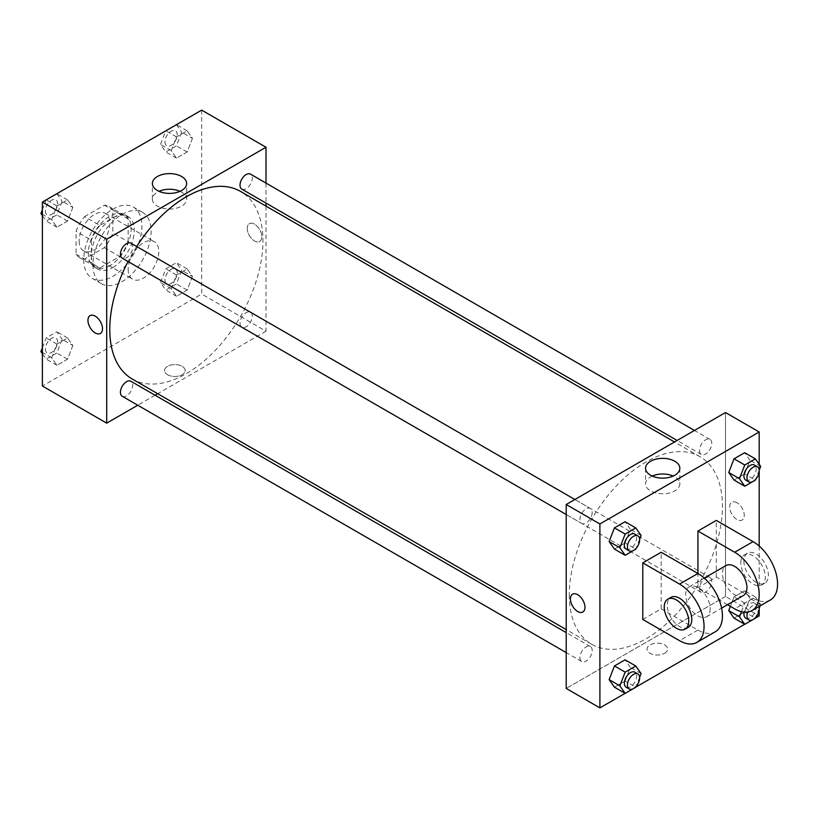 <?xml version="1.0" encoding="UTF-8"?>
<svg xmlns="http://www.w3.org/2000/svg" width="818" height="818" viewBox="0 0 818 818"><rect width="100%" height="100%" fill="white"/><g stroke="black" fill="none" stroke-linecap="round" stroke-linejoin="round"><path stroke-width="0.61" stroke-dasharray="4.09 3.07" d="M128.15 269.286A21.657 12.505 120 0 0 132.639 279.204A21.657 12.505 120 0 0 154.305 266.688A21.657 12.505 120 0 0 154.305 241.678A21.657 12.505 120 0 0 137.608 247.486A21.657 12.505 120 0 0 128.15 269.286M79.142 240.983A21.657 12.505 120 0 0 83.63 250.901A21.657 12.505 120 0 0 105.287 238.396A21.657 12.505 120 0 0 105.287 213.386A21.657 12.505 120 0 0 88.6 219.183A21.657 12.505 120 0 0 79.142 240.983M84.581 216.627L104.336 205.216A29.509 17.035 120 0 1 109.213 206.586A29.509 17.035 120 0 1 112.843 210.124L112.843 232.936A29.509 17.035 120 0 1 104.336 247.66L84.581 259.071A29.509 17.035 120 0 1 79.704 257.701A29.509 17.035 120 0 1 76.074 254.163L76.074 231.341A29.509 17.035 120 0 1 84.581 216.627L99.898 225.471L119.653 214.06L104.336 205.216M104.336 247.66L119.653 256.504L99.898 267.915L84.581 259.071M76.074 254.163L91.391 263.007L91.391 240.185L76.074 231.341M91.391 263.007A29.509 17.035 120 0 0 95.021 266.545A29.509 17.035 120 0 0 99.898 267.915M119.653 256.504A29.509 17.035 120 0 0 128.15 241.78L112.843 232.936M119.653 214.06A29.509 17.035 120 0 1 124.53 215.431A29.509 17.035 120 0 1 128.15 218.968L128.15 241.78M99.898 225.471A29.509 17.035 120 0 0 91.391 240.185M109.776 265.748A30.327 17.505 -60 0 1 94.612 267.251A30.327 17.505 -60 0 1 94.612 232.23A30.327 17.505 -60 0 1 124.939 214.725A30.327 17.505 -60 0 1 129.581 239.02A30.327 17.505 -60 0 1 109.776 265.748M112.843 267.517A30.327 17.505 120 0 0 132.649 240.789A30.327 17.505 120 0 0 127.997 216.494A30.327 17.505 120 0 0 104.632 224.613A30.327 17.505 120 0 0 91.391 255.134A30.327 17.505 120 0 0 97.679 269.02A30.327 17.505 120 0 0 112.843 267.517M128.15 218.968L112.843 210.124M83.733 259.551A41.156 23.763 120 0 0 92.26 278.396A41.156 23.763 120 0 0 133.416 254.633A41.156 23.763 120 0 0 133.416 207.118A41.156 23.763 120 0 0 101.698 218.14A41.156 23.763 120 0 0 83.733 259.551M92.925 264.858A41.156 23.763 120 0 0 101.452 283.703A41.156 23.763 120 0 0 142.608 259.94A41.156 23.763 120 0 0 142.608 212.414A41.156 23.763 120 0 0 110.89 223.447A41.156 23.763 120 0 0 92.925 264.858M192.434 276.453L187.128 290.134L176.514 296.259L171.207 288.713L176.514 275.032L187.128 268.907L192.434 276.453L187.128 290.134L176.514 296.259L171.207 288.713L176.514 275.032L187.128 268.907L192.434 276.453L181.719 270.267L176.412 283.938L165.798 290.073L160.492 282.517L165.798 268.846L176.412 262.721L181.719 270.267M192.434 138.365L187.128 152.036L176.514 158.171L171.207 150.614L176.514 136.943L187.128 130.819L192.434 138.365L187.128 152.036L176.514 158.171L171.207 150.614L176.514 136.943L187.128 130.819L192.434 138.365L181.719 132.179L176.412 145.849L165.798 151.974L160.492 144.428L165.757 130.849M201.678 110.113L201.678 294.04L42.383 386.014M72.843 345.503L67.536 359.174L56.923 365.298L51.626 357.752L56.923 344.081L67.536 337.957L72.843 345.503L67.536 359.174L56.923 365.298L51.626 357.752L56.923 344.081L67.536 337.957L72.843 345.503L62.127 339.317L56.82 352.987L46.207 359.112L42.383 353.673M72.843 207.414L67.536 221.085L56.923 227.21L51.626 219.664L56.923 205.993L67.536 199.858L72.843 207.414L67.536 221.085L56.923 227.21L51.626 219.664L56.923 205.993L67.536 199.858L72.843 207.414L62.127 201.218L56.82 214.899L46.207 221.024L42.383 215.584M266.003 206.126L266.003 331.188L201.678 294.04M266.003 331.188L157.7 393.714M155.072 395.227L137.751 405.227M167.598 374.736A10.286 5.941 0 0 0 178.805 376.024A10.286 5.941 0 0 0 185.165 370.534A10.286 5.941 0 0 0 174.868 364.593A10.286 5.941 0 0 0 164.582 370.534A10.286 5.941 0 0 0 167.598 374.736A10.286 5.941 0 0 0 178.805 376.024A10.286 5.941 0 0 0 185.165 370.534A10.286 5.941 0 0 0 174.868 364.593A10.286 5.941 0 0 0 164.582 370.534A10.286 5.941 0 0 0 167.598 374.736M132.209 378.99A108.303 62.526 120 0 0 240.512 316.464A108.303 62.526 120 0 0 240.512 191.402M136.708 246.535A108.303 62.526 120 0 0 128.048 261.535M266.003 183.089L266.003 203.099M241.821 189.132A8.661 5 120 0 0 250.482 184.132A8.661 5 120 0 0 250.482 174.132M240.022 323.263A8.661 5 120 0 0 241.821 327.231A8.661 5 120 0 0 250.482 322.22A8.661 5 120 0 0 250.482 312.22A8.661 5 120 0 0 243.805 314.541A8.661 5 120 0 0 240.022 323.263M122.23 396.27A8.661 5 120 0 0 130.89 391.27A8.661 5 120 0 0 130.89 381.27M130.89 243.171A8.661 5 -60 0 1 132.69 247.138A8.661 5 -60 0 1 128.907 255.86A8.661 5 -60 0 1 122.23 258.181M247.24 228.386A10.286 5.941 -120 0 0 251.729 238.744A10.286 5.941 -120 0 0 259.664 241.494A10.286 5.941 -120 0 0 259.664 229.613A10.286 5.941 -120 0 0 249.367 223.672A10.286 5.941 -120 0 0 247.24 228.386A10.286 5.941 -120 0 0 251.729 238.744A10.286 5.941 -120 0 0 259.654 241.494A10.286 5.941 -120 0 0 259.654 229.613A10.286 5.941 -120 0 0 249.367 223.672A10.286 5.941 -120 0 0 247.24 228.386M90.082 315.636L90.082 315.646A10.286 5.941 60 0 1 98.017 318.396A10.286 5.941 60 0 1 102.506 328.754A10.286 5.941 60 0 1 100.369 333.458L100.369 333.458M180.001 191.33A17.137 9.898 180 0 1 186.647 199.152A17.137 9.898 180 0 1 176.064 208.293A17.137 9.898 180 0 1 157.393 206.146A17.137 9.898 180 0 1 152.373 199.152A17.137 9.898 180 0 1 159.019 191.33M569.267 594.696A108.303 62.526 120 0 0 591.7 644.277A108.303 62.526 120 0 0 700.004 581.751A108.303 62.526 120 0 0 700.004 456.689A108.303 62.526 120 0 0 616.547 485.708A108.303 62.526 120 0 0 569.267 594.696M592.181 512.426A8.661 5 -60 0 1 588.398 521.148A8.661 5 -60 0 1 581.721 523.469A8.661 5 -60 0 1 581.721 513.459A8.661 5 -60 0 1 590.391 508.459A8.661 5 -60 0 1 592.181 512.426M699.523 588.551A8.661 5 120 0 0 701.312 592.508A8.661 5 120 0 0 709.973 587.508A8.661 5 120 0 0 709.973 577.508A8.661 5 120 0 0 703.296 579.829A8.661 5 120 0 0 699.523 588.551M579.931 657.59A8.661 5 120 0 0 581.721 661.558A8.661 5 120 0 0 590.391 656.557A8.661 5 120 0 0 590.391 646.547A8.661 5 120 0 0 583.715 648.868A8.661 5 120 0 0 579.931 657.59M699.523 450.452A8.661 5 120 0 0 701.312 454.419A8.661 5 120 0 0 709.973 449.419A8.661 5 120 0 0 709.973 439.409A8.661 5 120 0 0 703.296 441.73A8.661 5 120 0 0 699.523 450.452M725.494 596.465L566.209 688.439L725.494 596.465L725.494 412.538L725.494 596.465L759.196 615.923M42.383 209.653L46.166 199.889M56.82 193.672L62.127 201.218M45.389 210.88A8.661 5 120 0 0 47.178 214.848A8.661 5 120 0 0 55.839 209.848A8.661 5 120 0 0 55.839 199.848A8.661 5 120 0 0 49.172 202.169A8.661 5 120 0 0 45.389 210.88M67.536 221.085L56.82 214.899M56.923 227.21L46.207 221.024M51.626 219.664L42.383 214.326M56.923 205.993L46.268 199.837M67.536 199.858L56.882 193.702M45.358 210.87A8.661 5 120 0 0 47.158 214.837A8.661 5 120 0 0 55.818 209.837A8.661 5 120 0 0 55.818 199.827A8.661 5 120 0 0 49.141 202.148A8.661 5 120 0 0 45.358 210.87M176.412 124.622L181.719 132.179M164.98 141.841A8.661 5 120 0 0 166.77 145.808A8.661 5 120 0 0 175.43 140.798A8.661 5 120 0 0 175.43 130.798A8.661 5 120 0 0 168.753 133.119A8.661 5 120 0 0 164.98 141.841M187.128 152.036L176.412 145.849M176.514 158.171L165.798 151.974M171.207 150.614L160.492 144.428M176.514 136.943L165.86 130.788M187.128 130.819L176.473 124.663M164.95 141.821A8.661 5 120 0 0 166.749 145.788A8.661 5 120 0 0 175.41 140.788A8.661 5 120 0 0 175.41 130.788A8.661 5 120 0 0 168.733 133.109A8.661 5 120 0 0 164.95 141.821M42.383 347.742L46.207 337.895L56.82 331.76L62.127 339.317M45.389 348.979A8.661 5 120 0 0 47.178 352.947A8.661 5 120 0 0 55.839 347.936A8.661 5 120 0 0 55.839 337.936A8.661 5 120 0 0 49.172 340.257A8.661 5 120 0 0 45.389 348.979M67.536 359.174L56.82 352.987M56.923 365.298L46.207 359.112M51.626 357.752L42.383 352.425M56.923 344.081L46.207 337.895M67.536 337.957L56.82 331.76M45.358 348.959A8.661 5 120 0 0 47.158 352.926A8.661 5 120 0 0 55.818 347.926A8.661 5 120 0 0 55.818 337.926A8.661 5 120 0 0 49.141 340.247A8.661 5 120 0 0 45.358 348.959M164.98 279.93A8.661 5 120 0 0 166.77 283.897A8.661 5 120 0 0 175.43 278.897A8.661 5 120 0 0 175.43 268.887A8.661 5 120 0 0 168.753 271.208A8.661 5 120 0 0 164.98 279.93M187.128 290.134L176.412 283.938M176.514 296.259L165.798 290.073M171.207 288.713L160.492 282.517M176.514 275.032L165.798 268.846M187.128 268.907L176.412 262.721M164.95 279.92A8.661 5 120 0 0 166.749 283.887A8.661 5 120 0 0 175.41 278.877A8.661 5 120 0 0 175.41 268.877A8.661 5 120 0 0 168.733 271.198A8.661 5 120 0 0 164.95 279.92M639.635 539.205L636.107 548.316M626.138 549.113A8.661 5 120 0 0 634.809 544.103A8.661 5 120 0 0 634.809 534.103M641.087 535.483L630.361 529.287L625.054 542.968L614.441 549.093L625.054 542.968L635.78 549.154M630.361 529.287L625.054 521.741L630.361 529.287L625.054 542.968M759.227 470.166L755.699 479.266M745.73 480.064A8.661 5 120 0 0 754.39 475.064A8.661 5 120 0 0 754.39 465.053M760.679 466.434L749.953 460.248L744.646 473.919L734.032 480.043L744.646 473.919L755.372 480.105M749.953 460.248L744.646 452.702L749.953 460.248L744.646 473.919M639.635 677.304L636.107 686.404M626.138 687.202A8.661 5 120 0 0 634.809 682.202A8.661 5 120 0 0 634.809 672.191M641.087 673.572L630.361 667.386L625.054 681.057L614.441 687.181L625.054 681.057L635.78 687.243M630.361 667.386L625.054 659.829L630.361 667.386L625.054 681.057M741.445 611.649L744.758 603.101L755.372 596.976L760.679 604.522L760.157 605.862M759.227 608.255L755.699 617.365M745.73 618.152A8.661 5 120 0 0 754.39 613.152A8.661 5 120 0 0 754.39 603.152A8.661 5 120 0 0 744.165 612.12M760.679 604.522L749.953 598.336L744.646 612.007L734.032 618.142L744.646 612.007L755.372 618.203M744.758 603.101L734.032 596.915L730.372 606.363L734.032 596.915L744.646 590.79L749.953 598.336L744.646 612.007M755.372 596.976L744.646 590.79L749.953 598.336M758.859 606.619A8.661 5 120 0 0 757.458 604.921A8.661 5 120 0 0 747.785 612.028M582.835 612.007L582.835 612.007A10.286 5.941 -120 0 0 582.835 600.126A10.286 5.941 -120 0 0 572.549 594.185L572.549 594.185M652.212 476.066A17.137 9.898 0 0 0 645.566 483.898A17.137 9.898 0 0 0 662.703 493.786A17.137 9.898 0 0 0 679.83 483.898A17.137 9.898 0 0 0 674.819 476.894A17.137 9.898 0 0 0 673.183 476.066M736.977 502.733A10.286 5.941 -120 0 0 731.834 502.221A10.286 5.941 -120 0 0 731.834 514.103A10.286 5.941 -120 0 0 742.13 520.043A10.286 5.941 -120 0 0 743.705 511.802A10.286 5.941 -120 0 0 736.977 502.733A10.286 5.941 60 0 1 743.705 511.802A10.286 5.941 60 0 1 742.12 520.043A10.286 5.941 60 0 1 731.834 514.103A10.286 5.941 60 0 1 731.834 502.221A10.286 5.941 60 0 1 736.977 502.733M759.196 464.327L759.196 471.822M759.196 546.076L759.196 609.921M664.615 653.285A10.286 5.941 0 0 0 667.621 649.083A10.286 5.941 0 0 0 657.335 643.142A10.286 5.941 0 0 0 647.048 649.083A10.286 5.941 0 0 0 653.398 654.574A10.286 5.941 0 0 0 664.615 653.285A10.286 5.941 180 0 1 653.398 654.574A10.286 5.941 180 0 1 647.048 649.083A10.286 5.941 180 0 1 657.335 643.142A10.286 5.941 180 0 1 667.621 649.083A10.286 5.941 180 0 1 664.615 653.285M755.403 618.111L744.697 624.298M635.811 687.151L625.105 693.337M734.032 596.915L744.646 590.79M770.392 599.952A34.653 20.01 60 0 1 753.061 598.234L716.302 577.017L697.928 587.631L697.928 573.479M716.302 577.017L716.302 520.422M642.784 619.461L661.169 608.848L661.169 552.252M710.177 608.848A17.331 10 60 0 1 706.588 616.782A17.331 10 60 0 1 689.257 606.772A17.331 10 60 0 1 689.257 586.772A17.331 10 60 0 1 702.611 591.414A17.331 10 60 0 1 710.177 608.848M661.169 608.848L697.928 630.075A34.653 20.01 -120 0 0 715.249 631.793M743.347 595.555A17.331 10 60 0 1 726.016 585.555A17.331 10 60 0 1 726.016 565.545M727.509 604.707L697.928 587.631M688.214 627.396A17.331 10 60 0 1 670.883 617.385A17.331 10 60 0 1 670.883 597.375M740.811 562.866A17.331 10 60 0 1 744.4 554.931A17.331 10 60 0 1 761.732 564.941A17.331 10 60 0 1 761.732 584.952A17.331 10 60 0 1 748.378 580.299A17.331 10 60 0 1 740.811 562.866M743.879 561.097A17.331 10 -120 0 0 751.435 578.541A17.331 10 -120 0 0 764.789 583.183A17.331 10 -120 0 0 764.789 563.173A17.331 10 -120 0 0 747.468 553.162A17.331 10 -120 0 0 743.879 561.097M697.928 630.075L679.543 640.678M753.061 598.234L734.687 608.848M83.63 250.901L132.639 279.204M105.287 213.386L154.305 241.678M127.997 216.494L124.939 214.725M97.679 269.02L94.612 267.251M124.53 215.431L109.213 206.586M95.021 266.545L79.704 257.701M142.608 212.414L133.416 207.118M101.452 283.703L92.26 278.396M186.647 199.152L186.647 183.508M152.373 199.152L152.373 183.508M700.004 456.689L674.502 441.976M591.7 644.277L566.209 629.563M566.209 514.502L581.721 523.469M574.87 499.501L590.391 508.459M709.973 577.508L250.482 312.22M701.312 592.508L241.821 327.231M590.391 646.547L566.209 632.59M581.721 661.558L566.209 652.6M709.973 439.409L694.462 430.452M701.312 454.419L677.13 440.462M757.458 604.921L754.39 603.152M645.566 468.244L645.566 483.898M679.83 468.244L679.83 483.898M706.588 616.782L721.599 608.122M689.257 586.772L704.267 578.101M747.468 553.162L744.4 554.931M764.789 583.183L761.732 584.952"/><path stroke-width="1.23" d="M137.751 405.227L106.708 423.151L42.383 386.014L42.383 202.077L201.678 110.113L266.003 147.25L266.003 183.089M157.7 393.714L155.072 395.227M128.048 261.535A108.303 62.526 120 0 0 109.776 329.419A108.303 62.526 120 0 0 132.209 378.99L566.209 629.563M674.502 441.976L240.512 191.402A108.303 62.526 120 0 0 136.708 246.535M266.003 203.099L266.003 206.126M106.708 423.151L106.708 239.214L266.003 147.25M694.462 430.452L250.482 174.132A8.661 5 120 0 0 243.805 176.453A8.661 5 120 0 0 240.022 185.165A8.661 5 120 0 0 241.821 189.132L677.13 440.462M566.209 632.59L130.89 381.27A8.661 5 120 0 0 124.213 383.591A8.661 5 120 0 0 120.44 392.303A8.661 5 120 0 0 122.23 396.27L566.209 652.6M566.209 514.502L122.23 258.181A8.661 5 -60 0 1 122.23 248.171A8.661 5 -60 0 1 130.89 243.171L574.87 499.501M106.708 239.214L42.383 202.077M157.393 190.502A17.137 9.898 180 0 1 152.373 183.508A17.137 9.898 180 0 1 169.51 173.61A17.137 9.898 180 0 1 186.647 183.508A17.137 9.898 180 0 1 176.064 192.649A17.137 9.898 180 0 1 157.393 190.502M102.506 328.754A10.286 5.941 60 0 1 100.369 333.458A10.286 5.941 60 0 1 90.082 327.517A10.286 5.941 60 0 1 90.082 315.646A10.286 5.941 60 0 1 98.007 318.396A10.286 5.941 60 0 1 102.506 328.754M100.369 333.458A10.286 5.941 60 0 1 90.082 327.517A10.286 5.941 60 0 1 90.082 315.636M159.019 191.33A17.137 9.898 180 0 1 180.001 191.33M625.105 693.337L599.901 707.887L566.209 688.439L566.209 504.501L725.494 412.538L759.196 431.986L759.196 464.327M42.383 215.584L40.9 213.478L42.383 209.653M46.166 199.889L56.882 193.702M42.383 214.326L40.9 213.478M165.757 130.849L176.473 124.663M42.383 353.673L40.9 351.566L42.383 347.742M42.383 352.425L40.9 351.566M636.107 548.316L635.78 549.154L625.167 555.279L619.86 547.733L625.167 534.062L635.78 527.927L641.087 535.483L639.635 539.205M637.866 535.872L634.809 534.103A8.661 5 120 0 0 628.132 536.424A8.661 5 120 0 0 624.349 545.146A8.661 5 120 0 0 626.138 549.113L629.206 550.882A8.661 5 120 0 0 637.866 545.872A8.661 5 120 0 0 637.866 535.872A8.661 5 120 0 0 631.189 538.193A8.661 5 120 0 0 627.406 546.915A8.661 5 120 0 0 629.206 550.882M625.167 555.279L614.441 549.093L609.134 541.547L614.441 527.866L625.054 521.741L635.78 527.927M619.86 547.733L609.134 541.547L614.441 527.866L625.054 521.741M625.167 534.062L614.441 527.866M755.699 479.266L755.372 480.105L744.758 486.24L739.452 478.683L744.758 465.013L755.372 458.888L760.679 466.434L759.227 470.166M757.458 466.822L754.39 465.053A8.661 5 120 0 0 747.713 467.375A8.661 5 120 0 0 743.94 476.096A8.661 5 120 0 0 745.73 480.064L748.797 481.833A8.661 5 120 0 0 757.458 476.833A8.661 5 120 0 0 757.458 466.822A8.661 5 120 0 0 750.781 469.143A8.661 5 120 0 0 746.998 477.865A8.661 5 120 0 0 748.797 481.833M744.758 486.24L734.032 480.043L728.726 472.497L734.032 458.826L744.646 452.702L755.372 458.888M739.452 478.683L728.726 472.497L734.032 458.826L744.646 452.702M744.758 465.013L734.032 458.826M636.107 686.404L635.78 687.243L625.167 693.378L619.86 685.821L625.167 672.151L635.78 666.026L641.087 673.572L639.635 677.304M637.866 673.96L634.809 672.191A8.661 5 120 0 0 628.132 674.513A8.661 5 120 0 0 624.349 683.235A8.661 5 120 0 0 626.138 687.202L629.206 688.971A8.661 5 120 0 0 637.866 683.971A8.661 5 120 0 0 637.866 673.96A8.661 5 120 0 0 631.189 676.281A8.661 5 120 0 0 627.406 685.003A8.661 5 120 0 0 629.206 688.971M625.167 693.378L614.441 687.181L609.134 679.635L614.441 665.964L625.054 659.829L635.78 666.026M619.86 685.821L609.134 679.635L614.441 665.964L625.054 659.829M625.167 672.151L614.441 665.964M760.157 605.862L759.227 608.255M755.699 617.365L755.372 618.203L744.758 624.328L739.452 616.782L741.445 611.649M744.165 612.12A8.661 5 120 0 0 743.94 614.195A8.661 5 120 0 0 745.73 618.152L748.797 619.921A8.661 5 120 0 0 756.445 616.445A8.661 5 120 0 0 758.859 606.619M744.758 624.328L734.032 618.142L728.726 610.586L730.372 606.363L728.726 610.586L739.452 616.782M747.785 612.028A8.661 5 120 0 0 746.998 615.954A8.661 5 120 0 0 748.797 619.921M577.692 611.496A10.286 5.941 -120 0 0 582.835 612.007A10.286 5.941 60 0 1 577.692 611.496A10.286 5.941 60 0 1 570.964 602.437A10.286 5.941 60 0 1 572.549 594.185A10.286 5.941 -120 0 0 570.974 602.437A10.286 5.941 -120 0 0 577.692 611.496M572.549 594.185A10.286 5.941 60 0 1 582.835 600.126A10.286 5.941 60 0 1 582.835 612.007M599.901 707.887L599.901 523.96L566.209 504.501L725.494 412.538M566.209 688.439L566.209 504.501M674.819 461.25A17.137 9.898 180 0 1 679.83 468.244A17.137 9.898 180 0 1 662.703 478.141A17.137 9.898 180 0 1 645.566 468.244A17.137 9.898 180 0 1 656.138 459.102A17.137 9.898 180 0 1 674.819 461.25M599.901 523.96L759.196 431.986M673.183 476.066A17.137 9.898 0 0 0 652.212 476.066M759.196 471.822L759.196 546.076M759.196 609.921L759.196 615.923L755.403 618.111M744.697 624.298L635.811 687.151M734.032 618.142L728.726 610.586M734.032 480.043L728.726 472.497M614.441 549.093L609.134 541.547M614.441 687.181L609.134 679.635M642.784 562.866L679.543 584.093A34.653 20.01 60 0 1 702.192 614.625A34.653 20.01 60 0 1 696.875 642.396A34.653 20.01 60 0 1 679.543 640.678L642.784 619.461L642.784 562.866L661.169 552.252L697.928 573.479L697.928 531.035L716.302 520.422L753.061 541.639A34.653 20.01 60 0 1 775.709 572.181A34.653 20.01 60 0 1 770.392 599.952L752.018 610.565A34.653 20.01 60 0 1 734.687 608.848L727.509 604.707M696.875 642.396L715.249 631.793A34.653 20.01 -120 0 0 720.566 604.021A34.653 20.01 -120 0 0 697.928 573.479L679.543 584.093M704.267 578.101L726.016 565.545A17.331 10 60 0 1 739.37 570.187A17.331 10 60 0 1 746.936 587.621A17.331 10 60 0 1 743.347 595.555L721.599 608.122M753.061 541.639L734.687 552.252L697.928 531.035M734.687 552.252A34.653 20.01 60 0 1 757.325 582.794A34.653 20.01 60 0 1 752.018 610.565M667.815 599.144L670.883 597.375A17.331 10 60 0 1 684.237 602.017A17.331 10 60 0 1 691.803 619.461A17.331 10 60 0 1 688.214 627.396L685.147 629.165A17.331 10 60 0 1 667.815 619.154A17.331 10 60 0 1 667.815 599.144A17.331 10 60 0 1 681.169 603.786A17.331 10 60 0 1 688.736 621.23A17.331 10 60 0 1 685.147 629.165"/></g></svg>
